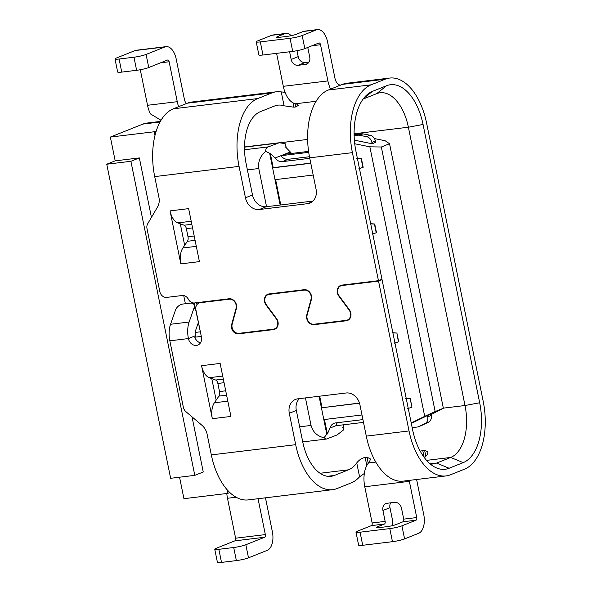 <?xml version="1.0" encoding="UTF-8"?>
<svg xmlns="http://www.w3.org/2000/svg" width="592" height="592" viewBox="0 0 592 592"><rect width="100%" height="100%" fill="white"/><g stroke="black" fill="none" stroke-linecap="round" stroke-linejoin="round"><path stroke-width="0.89" d="M354.112 134.695L361.379 133.814A6.727 5.557 68.2 0 1 362.918 133.873L370.044 135.242A6.727 5.557 68.2 0 1 375.409 141.051L375.691 142.346L372.168 143.752L354.379 140.163M372.168 143.752L371.894 142.457A6.727 5.557 -111.8 0 0 366.522 136.648L359.396 135.272A6.727 5.557 -111.8 0 0 357.857 135.213L354.134 135.664M160.025 121.996L142.975 124.061A49.328 27.151 -96.9 0 1 146.809 123.077L160.336 121.434M295.682 444.681L211.322 454.9A57.394 31.598 -96.9 0 0 227.01 489.614L227.779 493.38L229.837 492.559A57.394 31.598 -96.9 0 0 248.27 499.9L332.63 489.673A57.394 31.598 -96.9 0 1 295.682 444.681L289.296 413.275A13.453 11.115 68.2 0 1 295.46 399.43A13.453 11.115 68.2 0 1 297.783 398.838L346.098 392.984A13.453 11.115 68.2 0 1 359.906 404.721L366.293 436.126A57.394 31.598 83.1 0 0 403.241 481.118L445.976 475.938A57.394 31.598 83.1 0 0 450.438 474.799L464.513 469.175A57.394 31.598 83.1 0 0 483.198 401.354L426.58 123.055A57.394 31.598 83.1 0 0 389.632 78.063A57.394 31.598 83.1 0 0 385.177 79.21L371.095 84.826A57.394 31.598 83.1 0 0 352.41 152.647L378.458 280.675L381.981 279.269L355.933 151.241A50.668 27.891 -96.9 0 1 367.573 94.276A50.668 27.891 -96.9 0 1 372.427 91.375L386.509 85.751A50.668 27.891 -96.9 0 1 423.058 124.461L479.675 402.76A50.668 27.891 -96.9 0 1 463.188 462.633L449.106 468.25A50.668 27.891 -96.9 0 1 435.697 467.562A50.668 27.891 -96.9 0 1 412.557 429.54L382.069 279.705L378.547 281.111L341.998 285.536A6.727 5.557 -111.8 0 0 340.837 285.832A6.727 5.557 -111.8 0 0 339.172 295.941L349.332 309.683A7.178 5.927 68.2 0 1 347.548 320.457A7.178 5.927 68.2 0 1 346.313 320.775L314.078 324.682A7.178 5.927 68.2 0 1 306.804 314.833L311.015 299.352A6.727 5.557 -111.8 0 0 304.192 290.124L269.168 294.365A6.727 5.557 -111.8 0 0 268.006 294.661A6.727 5.557 -111.8 0 0 266.333 304.762L276.494 318.503A7.178 5.927 68.2 0 1 274.718 329.285A7.178 5.927 68.2 0 1 273.474 329.596L238.458 333.844A6.727 5.557 68.2 0 1 231.635 324.616L236.038 308.432A6.727 5.557 -111.8 0 0 229.215 299.204L230.318 298.768M227.779 493.38L183.927 498.693L179.554 477.211M187.42 241.292A4.484 2.472 83.1 0 0 188.004 236.748L186.354 228.653A4.484 2.472 83.1 0 0 184.149 225.219L180.294 223.813L184.674 245.332L187.42 241.292L195.094 240.359M198.276 322.832L195.693 330.24A6.727 3.7 83.1 0 0 195.456 335.753L188.419 338.565A20.18 11.107 -96.9 0 1 189.129 322.026L194.109 307.736A6.727 4.196 -38.6 0 0 193.791 304.214A6.727 4.196 -38.6 0 0 190.372 303.134L182.943 304.029A6.727 4.196 -38.6 0 0 175.528 309.986L170.548 324.275A20.18 11.107 83.1 0 0 169.837 340.814L183.35 407.244A6.727 5.557 -111.8 0 0 185.925 411.677L201.953 425.293A13.453 11.115 68.2 0 1 207.104 434.151L211.322 454.9M154.971 135.524A57.394 31.598 -96.9 0 1 156.266 130.943L154.209 131.764L154.971 135.524A57.394 31.598 -96.9 0 0 154.704 176.601L158.922 197.358A13.453 11.115 68.2 0 1 157.539 207.008L147.689 223.761A6.727 5.557 -111.8 0 0 147.001 228.586L159.803 291.523A6.727 5.557 -111.8 0 0 166.715 297.391L182.218 295.512A6.727 5.557 68.2 0 1 188.36 299.241A6.727 5.557 -111.8 0 0 194.502 302.963L229.126 298.768A7.178 5.927 68.2 0 1 236.4 308.617L232.19 324.098A6.727 5.557 -111.8 0 0 239.013 333.326L273.386 329.167A6.727 5.557 -111.8 0 0 274.547 328.871A6.727 5.557 -111.8 0 0 276.22 318.762L266.06 305.021A7.178 5.927 68.2 0 1 267.836 294.246A7.178 5.927 68.2 0 1 269.079 293.928L304.103 289.688A7.178 5.927 68.2 0 1 311.385 299.53L307.167 315.011A6.727 5.557 -111.8 0 0 313.989 324.246L346.224 320.339A6.727 5.557 -111.8 0 0 347.386 320.043A6.727 5.557 -111.8 0 0 349.051 309.942L338.89 296.2A7.178 5.927 68.2 0 1 340.674 285.418A7.178 5.927 68.2 0 1 341.91 285.107L378.458 280.675M201.776 302.083L200.163 302.727A6.727 5.557 -111.8 0 0 199.001 303.023A6.727 5.557 -111.8 0 0 195.922 309.942L201.421 336.989A7.844 6.482 -111.8 0 1 197.824 345.062A7.844 6.482 -111.8 0 1 188.419 338.565L169.837 340.814M200.163 302.727L229.215 299.204M380.908 279.698L382.069 279.705M291.183 35.69A15.695 8.636 83.1 0 0 285.877 33.426L272.875 35.002A15.695 8.636 -96.9 0 0 271.654 35.32L257.572 40.937A8.969 1.08 -11.5 0 0 256.218 41.825A8.969 1.08 -11.5 0 0 260.31 41.906L290.043 38.302A8.969 1.08 -11.5 0 0 302.172 35.535L316.254 29.911A15.695 8.636 83.1 0 1 317.467 29.6A15.695 8.636 83.1 0 1 327.568 41.906L334.939 78.107A8.969 4.936 -96.9 0 0 338.824 84.73L340.533 85.152M330.588 89.118A22.422 12.343 -96.9 0 1 327.894 80.919L320.531 44.711A2.242 1.236 -96.9 0 0 319.088 42.957A2.242 1.236 -96.9 0 0 318.91 43.001L304.828 48.618A8.969 1.08 168.5 0 1 292.707 51.393L262.974 54.997A8.969 1.08 168.5 0 1 258.882 54.908L256.218 41.825M317.467 29.6L304.466 31.176A15.695 8.636 -96.9 0 0 303.245 31.487L296.2 34.299A6.727 0.814 168.5 0 1 287.105 36.378L279.676 37.281A6.727 0.814 168.5 0 1 276.605 37.215A6.727 0.814 168.5 0 1 277.618 36.549L284.663 33.744A15.695 8.636 83.1 0 1 285.877 33.426M276.59 53.347L283.302 86.321A22.422 12.343 83.1 0 0 295.43 103.785A43.941 24.191 -96.9 0 1 297.095 104.244L298.464 105.309L295.741 106.96L293.884 107.182L284.086 105.82A43.941 24.191 83.1 0 0 277.9 105.154A43.941 24.191 83.1 0 0 274.488 106.027L260.406 111.651A43.941 24.191 83.1 0 0 246.102 163.577L252.495 194.983A13.453 11.115 -111.8 0 0 266.304 206.719L312.99 201.058M307.707 63.529L305.502 64.41A6.727 5.557 68.2 0 0 306.663 64.114A6.727 5.557 68.2 0 0 309.742 57.195L307.759 47.449M305.502 64.41L298.065 65.312A6.727 5.557 68.2 0 1 291.16 59.444L289.599 51.77M296.992 50.697L298.198 56.632A6.727 5.557 -111.8 0 0 305.109 62.5L309.046 62.027M384.415 524.038L371.406 525.615L357.324 531.231A8.969 1.08 -11.5 0 0 355.97 532.119A8.969 1.08 -11.5 0 0 360.062 532.201L389.795 528.597A8.969 1.08 -11.5 0 0 401.924 525.829L416.006 520.205L402.997 521.781A2.242 1.236 83.1 0 0 403.722 519.132L401.509 508.232A6.727 5.557 68.2 0 0 394.598 502.364L387.168 503.259A6.727 5.557 68.2 0 0 386.006 503.555A6.727 5.557 68.2 0 0 382.928 510.482L385.14 521.389A2.242 1.236 -96.9 0 1 384.415 524.038L377.37 526.843A6.727 0.814 168.5 0 0 376.357 527.509A6.727 0.814 168.5 0 0 379.428 527.576L386.857 526.673A6.727 0.814 168.5 0 0 395.952 524.593L402.997 521.781M416.605 479.498L423.776 514.751A15.695 8.636 83.1 0 1 418.662 533.296L404.58 538.912A8.969 1.08 168.5 0 1 392.459 541.687L362.726 545.291A8.969 1.08 168.5 0 1 358.634 545.202L355.97 532.119M390.661 502.837A6.727 5.557 -111.8 0 0 389.965 507.67L392.185 518.577A15.695 8.636 83.1 0 1 392.718 525.578M371.406 525.615A2.242 1.236 83.1 0 0 372.139 522.965L364.768 486.757L409.368 481.355A22.422 12.343 -96.9 0 1 409.183 480.401M409.368 481.355L416.731 517.556A2.242 1.236 -96.9 0 1 416.006 520.205M299.411 398.638A13.453 11.115 -111.8 0 0 296.333 410.463L302.727 441.876A43.941 24.191 83.1 0 0 331.009 476.323A43.941 24.191 83.1 0 0 334.421 475.443L348.503 469.826A43.941 24.191 83.1 0 0 356.747 462.922C358.967 460.036 361.764 458.193 365.138 457.394L366.996 457.172L370.414 458.948L369.748 461.346A43.941 24.191 83.1 0 1 368.505 462.966A22.422 12.343 83.1 0 0 364.768 486.757M389.632 78.063L346.897 83.243A57.394 31.598 83.1 0 0 342.435 84.39L328.36 90.006A57.394 31.598 83.1 0 0 309.675 157.827L352.41 152.647M309.675 157.827L316.061 189.233A13.453 11.115 68.2 0 1 309.905 203.078A13.453 11.115 68.2 0 1 307.581 203.67L259.266 209.524A13.453 11.115 68.2 0 1 245.451 197.787L239.064 166.382A57.394 31.598 -96.9 0 1 257.749 98.561L271.824 92.944A57.394 31.598 -96.9 0 1 276.286 91.797A57.394 31.598 -96.9 0 1 281.259 91.901L285.048 92.33M276.286 91.797L191.919 102.024A57.394 31.598 83.1 0 0 187.464 103.163L173.382 108.787A57.394 31.598 -96.9 0 0 156.266 130.943M378.547 281.111L409.035 430.946A57.394 31.598 83.1 0 0 445.976 475.938M364.339 473.474L359.573 476.834A57.394 31.598 -96.9 0 1 351.167 482.909L337.085 488.533A57.394 31.598 -96.9 0 1 332.63 489.673M227.01 489.614A57.394 31.598 83.1 0 0 229.837 492.559M420.216 451.178L424.597 450.194L428.016 451.97L427.357 454.367A43.941 24.191 -96.9 0 1 424.442 457.764M386.509 85.751L376.69 93.647A43.941 24.191 -96.9 0 1 380.101 92.766A43.941 24.191 -96.9 0 1 408.384 127.221L465.009 405.52A43.941 24.191 -96.9 0 1 450.704 457.446L436.622 463.062A43.941 24.191 -96.9 0 1 433.211 463.936A43.941 24.191 -96.9 0 1 430.221 463.965M186.251 103.652A8.969 4.936 -96.9 0 1 184.304 98.879L176.179 58.941A15.695 8.636 83.1 0 0 166.078 46.642A15.695 8.636 83.1 0 0 164.857 46.953L146.083 54.442L148.747 67.532A8.969 1.08 168.5 0 1 136.619 70.307L121.752 72.106A8.969 1.08 168.5 0 1 117.66 72.017L114.996 58.934A8.969 1.08 -11.5 0 0 119.088 59.022L133.955 57.217A8.969 1.08 -11.5 0 0 146.083 54.442M114.996 58.934A8.969 1.08 -11.5 0 1 116.35 58.046L135.124 50.557A15.695 8.636 -96.9 0 1 136.345 50.239L166.078 46.642M161.017 120.257L150.427 113.901A22.422 12.343 -96.9 0 1 147.534 105.287L177.26 101.683L169.134 61.753A2.242 1.236 -96.9 0 0 167.691 59.992A2.242 1.236 -96.9 0 0 167.521 60.036L148.747 67.532M147.534 105.287L140.297 69.73M177.26 101.683A22.422 12.343 83.1 0 0 178.636 106.686M226.81 493.499A22.422 12.343 -96.9 0 0 227.483 498.272L235.609 538.202A2.242 1.236 83.1 0 1 234.876 540.851L216.102 548.34A8.969 1.08 -11.5 0 0 214.748 549.228A8.969 1.08 -11.5 0 0 218.84 549.317L233.707 547.511A8.969 1.08 -11.5 0 0 245.835 544.736L264.609 537.247A2.242 1.236 -96.9 0 0 265.342 534.598L258.038 498.716M214.748 549.228L217.412 562.319A8.969 1.08 168.5 0 0 221.504 562.4L236.371 560.602A8.969 1.08 168.5 0 0 248.499 557.827L267.273 550.331A15.695 8.636 83.1 0 0 272.379 531.786L265.468 497.813M376.69 93.647L363.125 99.064M154.209 131.764L110.356 137.078L115.188 160.846L139.349 157.923L151.441 217.382M115.188 160.846L106.745 164.221L130.899 161.298L139.349 157.923M106.745 164.221L170.637 478.292L194.798 475.361L130.899 161.298M192.03 416.864L203.248 471.994L194.798 475.361M201.036 335.072L194.243 302.986M196.603 302.712L196.981 304.569M183.72 295.563L185.377 303.733M200.111 331.846L195.249 332.43M201.31 336.426L194.805 337.211A7.844 6.482 -111.8 0 0 200.481 342.842M195.456 335.753A7.844 6.482 68.2 0 0 195.745 336.841L194.805 337.211M218.914 396.1A4.484 2.472 83.1 0 0 219.499 391.556L217.856 383.461A4.484 2.472 83.1 0 0 215.651 380.027L211.795 378.621L216.169 400.14L218.914 396.1L226.588 395.167M211.795 378.621L209.265 377.696A15.695 8.636 -96.9 0 1 201.554 365.693L212.336 418.692A15.695 8.636 -96.9 0 1 214.371 402.789L216.169 400.14M201.554 365.693L220.135 363.436L230.917 416.435L212.336 418.692M180.294 223.813L177.77 222.888A15.695 8.636 -96.9 0 1 170.052 210.885L180.834 263.877A15.695 8.636 -96.9 0 1 182.876 247.981L184.674 245.332M170.052 210.885L188.633 208.628L199.415 261.627L180.834 263.877M110.356 137.078L142.975 124.061M305.45 397.905L311.052 425.448C312.835 431.975 317.149 436.082 323.987 437.784L326.436 439.049L337.092 434.95L343.39 430.044L343.071 426.899M392.296 332.963L396.906 333.022L398.682 341.747L394.383 343.212M361.409 158.538L363.185 167.262L358.885 168.727M362.896 167.336L361.12 158.612L356.798 158.478M361.261 158.56L357.361 158.242M280.171 205.039L275.014 179.672L313.183 175.047M374.721 223.968L376.497 232.693L372.198 234.158M370.111 223.909L374.433 224.042L376.209 232.767M370.666 223.672L374.566 223.991M319.073 396.255L321.426 407.814L359.514 403.196M359.47 403.041L321.426 407.814L326.791 434.202L327.383 433.966L324.438 419.513M322.011 407.577L319.695 396.181M280.786 204.958L275.628 179.598M269.641 153.284L270.226 153.047L273.201 167.662L272.616 167.899L269.641 153.284L265.712 151.345C260.184 156.036 257.875 161.757 258.778 168.52L266.548 206.689M396.906 333.022L398.394 341.821M392.859 332.726L396.758 333.037M406.171 398.157L410.071 398.468L411.995 407.178L410.219 398.453L405.609 398.394M411.706 407.252L407.696 408.643M310.785 163.274L272.616 167.899L275.014 179.672M361.993 414.962L323.824 419.587M323.987 437.784L326.791 434.202M286.284 147.8L285.115 143.604L279.232 142.753L268.339 146.875C266.526 147.6 265.653 149.088 265.712 151.345M362.933 419.602L335.538 422.925A8.969 7.407 -111.8 0 0 333.992 423.317A8.969 7.407 -111.8 0 0 329.988 428.06L327.383 433.966M411.218 422.969L424.708 416.339L369.867 146.816L354.734 143.76M270.226 153.047L275.051 158.049A8.969 7.407 -111.8 0 0 282.377 161.638L309.771 158.316M310.748 163.111L273.201 167.662M369.867 146.816L381.329 147.008L435.15 411.529L424.708 416.339M381.329 147.008L389.543 143.73L443.364 408.251L435.15 411.529M389.543 143.73L385.126 140.726L374.462 138.58M431.08 414.615L443.364 408.251M309.461 156.725L288.245 159.292A8.969 7.407 68.2 0 1 280.919 155.711L308.713 152.344M275.051 158.049L290.309 151.966L285.485 146.964L286.069 146.727M291.634 153.439A8.969 7.407 68.2 0 1 290.309 151.966M427.461 415.525L427.705 416.827L431.228 415.421L430.983 414.119L427.461 415.525L411.307 423.421M412.173 427.653L417.227 427.039A6.727 5.557 -111.8 0 0 418.389 426.743A6.727 5.557 -111.8 0 0 418.67 426.617L424.908 423.628A6.727 5.557 -111.8 0 0 427.705 416.827M363.495 422.377L335.856 425.722L329.988 428.06M337.447 422.688A8.969 7.407 -111.8 0 0 335.856 425.722M343.219 427.646L342.635 427.883L344.026 424.73M418.67 426.617L422.192 425.211A6.727 5.557 68.2 0 1 421.911 425.337L418.389 426.743M422.192 425.211L428.43 422.222A6.727 5.557 68.2 0 0 431.228 415.421M308.573 151.382L284.441 154.305M357.857 135.213L361.379 133.814M359.396 135.272L362.918 133.873M366.522 136.648L370.044 135.242M371.894 142.457L375.409 141.051M194.206 235.993L188.004 236.748M186.354 228.653L192.555 227.898M191.823 224.287L184.149 225.219M170.548 324.275L189.129 322.026M236.489 308.254L236.038 308.432M232.108 324.423L231.635 324.616M238.458 333.844L240.063 333.2M275.828 328.664L273.474 329.596M270.773 293.721L269.168 294.365M304.192 290.124L305.302 289.68M311.473 299.167L311.015 299.352M307.27 314.648L306.804 314.833M314.078 324.682L315.691 324.039M348.666 319.835L346.313 320.775M343.604 284.9L341.998 285.536M290.043 38.302L292.707 51.393M304.828 48.618L302.172 35.535M262.974 54.997L260.31 41.906M295.43 103.785L316.106 101.284M283.302 86.321L327.894 80.919M320.531 44.711L312.043 45.739M277.803 37.429L277.618 36.549M303.245 31.487L316.254 29.911M271.654 35.32L284.663 33.744M298.065 65.312L305.109 62.5M298.198 56.632L291.16 59.444M389.795 528.597L392.459 541.687M404.58 538.912L401.924 525.829M362.726 545.291L360.062 532.201M377.555 527.724L377.37 526.843M382.928 510.482L389.965 507.67M385.14 521.389L372.139 522.965M416.731 517.556L403.722 519.132M368.505 462.966L375.794 462.078M338.824 84.73L339.031 85.751M295.082 103.711L295.741 106.96M371.095 84.826L328.36 90.006M342.435 84.39L385.177 79.21M257.749 98.561L173.382 108.787M187.464 103.163L271.824 92.944M154.704 176.601L239.064 166.382M311.991 201.909L307.581 203.67M259.266 209.524L266.304 206.719M252.495 194.983L245.451 197.787M281.259 91.901L284.086 105.82M293.003 102.867L293.884 107.182M289.296 413.275L296.333 410.463M409.035 430.946L366.293 436.126M356.747 462.922L359.573 476.834M365.138 457.394L366.796 465.534M366.996 457.172L368.239 463.284M422.74 450.416L424.161 457.387M424.597 450.194L425.84 456.291M449.106 468.25L436.622 463.062L430.088 463.854M426.566 460.369L450.704 457.446L463.188 462.633M479.675 402.76L465.009 405.52L443.341 408.14M133.955 57.217L136.619 70.307M119.088 59.022L121.752 72.106M135.124 50.557L164.857 46.953M160.647 62.782L169.134 61.753M221.504 562.4L218.84 549.317M233.707 547.511L236.371 560.602M245.835 544.736L248.499 557.827M234.876 540.851L264.609 537.247M235.609 538.202L265.342 534.598M227.483 498.272L236.104 497.221M423.058 124.461L408.384 127.221L354.105 133.792M307.625 139.431L280.66 142.694M363.51 98.538L372.427 91.375M194.109 307.736L195.582 309.586M225.7 390.809L219.499 391.556M217.856 383.461L224.05 382.706M223.317 379.102L215.651 380.027M209.265 377.696L222.703 376.068M227.809 401.161L214.371 402.789M177.77 222.888L191.209 221.26M196.315 246.353L182.876 247.981M320.08 473.267L348.503 469.826M334.421 475.443L327.487 476.286M299.663 426.825L311.052 425.448M277.722 143.131L244.518 147.156M244.54 149.761L268.339 146.875M258.778 168.52L247.389 169.904M288.245 159.292L282.377 161.638M424.908 423.628L428.43 422.222M201.169 302.157L199.001 303.023M270.174 293.795L268.006 294.661M343.005 284.974L340.837 285.832M347.386 320.043L349.295 319.28M274.547 328.871L276.464 328.101M194.731 305.391L193.791 304.214M302.734 441.913L326.162 439.079M244.518 146.964L278.936 142.798"/></g></svg>
